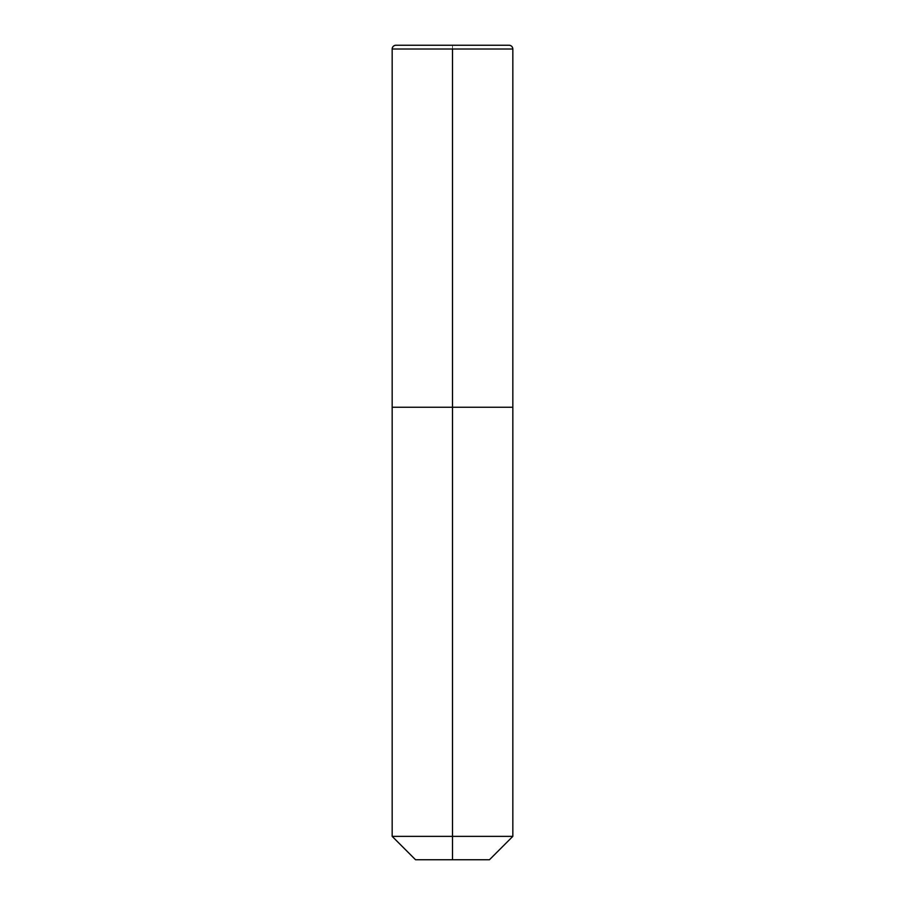 <?xml version="1.0" encoding="UTF-8"?>
<svg xmlns="http://www.w3.org/2000/svg" width="905" height="905" viewBox="0 0 905 905"><rect width="100%" height="100%" fill="white"/><g stroke="black" fill="none" stroke-linecap="round" stroke-linejoin="round"><path stroke-width="0.68" stroke-dasharray="4.53 3.39" d="M512.83 836.367L392.17 836.367M392.17 407.25L512.83 407.25L392.17 407.25L512.83 407.25L452.5 407.25L452.5 45.25L509.063 45.25L395.938 45.25L509.063 45.25M452.5 859.75L489.458 859.75L415.542 859.75L452.5 859.75L452.5 45.25M392.17 49.017L512.83 49.017"/><path stroke-width="1.36" d="M509.063 45.25A3.767 3.767 0 0 1 512.83 49.017C512.615 46.732 511.348 45.476 509.063 45.25A3.767 3.767 0 0 1 512.83 49.017L452.5 49.017L452.5 407.25L392.17 407.25L392.17 836.367L512.83 836.367L489.458 859.75L415.542 859.75L392.17 836.367L452.5 836.367L452.5 407.25L452.5 859.75L452.5 836.367L512.83 836.367L489.458 859.75L415.542 859.75L392.17 836.367L392.17 407.25L512.83 407.25L512.83 836.367L512.83 407.25L392.17 407.25L392.17 49.017A3.767 3.767 0 0 1 395.938 45.25L509.063 45.25L395.938 45.25C393.652 45.476 392.385 46.732 392.17 49.017L452.5 49.017L452.5 407.25L392.17 407.25L392.17 49.017L512.83 49.017L512.83 407.25L512.83 49.017L512.83 407.25L452.5 407.25L512.83 407.25"/></g></svg>
